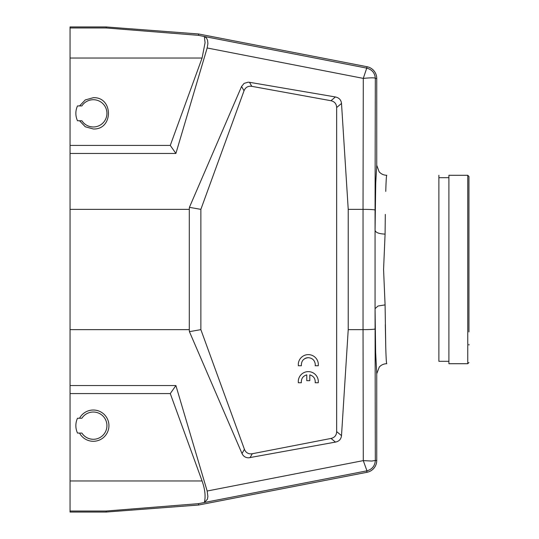 <?xml version="1.0" encoding="UTF-8"?>
<svg xmlns="http://www.w3.org/2000/svg" width="539" height="539" viewBox="0 0 539 539"><rect width="100%" height="100%" fill="white"/><g stroke="black" fill="none" stroke-linecap="round" stroke-linejoin="round"><path stroke-width="0.81" d="M106.203 26.95L70.05 26.95L70.05 27.974L106.17 27.974L106.203 26.95L198.608 33.977L198.426 35.331L106.17 27.974M198.426 35.331L204.342 36.511L205.076 42.716L202.078 58.037L70.05 58.037L70.05 27.974M375.312 78.404C374.942 73.008 372.078 69.578 366.736 68.123L367.012 66.715L198.608 33.977M70.05 58.037L70.05 145.415L170.277 145.415L175.896 153.447L207.158 47.978L207.906 43.571L207.562 40.317L206.41 37.925L204.342 36.511M201.882 36.012L366.736 68.123L363.286 78.384L365.071 78.249M170.277 145.415L202.078 58.037M365.071 78.236L366.459 78.094M366.466 78.108C371.89 77.69 374.834 77.751 375.312 78.296M79.536 120.763L85.283 126.773L93.301 128.983C113.466 129.946 113.473 96.744 93.301 97.707L85.283 99.924L79.536 105.927M93.301 126.975C88.436 126.84 84.63 124.765 81.867 120.763L77.515 120.763A17.437 17.437 0 0 1 77.515 105.927L81.867 105.927A13.63 13.63 0 0 1 106.931 113.345A13.63 13.63 0 0 1 81.915 120.844M70.05 512.05L106.203 512.05L106.17 511.026L70.05 511.026L70.05 512.05M175.896 153.447L70.05 153.447L70.05 209.361L189.29 209.361L189.29 329.639L70.05 329.639L70.05 393.585L170.277 393.585L175.896 385.553L70.05 385.553M70.05 209.361L70.05 329.639M189.29 329.639L189.418 331.653L242.018 453.555C243.318 456.304 245.501 457.726 248.567 457.827L335.474 442.095C339.085 441.347 341.093 439.191 341.504 435.62L348.228 329.639L363.037 329.639L363.286 460.616L366.958 470.83L363.286 460.616L207.158 491.022L175.896 385.553M189.418 331.653L200.865 329.639L244.423 449.304L242.018 453.555M189.29 209.361L189.418 207.347L200.865 209.361L200.865 329.639M376.741 460.481L376.741 373.736L375.643 352.506L375.063 308.652L375.312 460.481L376.741 460.481A12.026 12.026 0 0 1 367.012 472.285L366.736 470.877L201.882 502.988L204.342 502.489L207.374 499.303L207.892 496.513L207.158 491.022M375.063 328.979C374.12 329.383 370.111 329.605 363.037 329.639L363.037 209.361L348.228 209.361L341.504 103.441C341.106 99.917 339.071 97.761 335.406 96.959L249.503 82.305L251.774 86.328L330.966 100.719L335.406 96.959M366.958 470.83C372.166 469.334 374.949 465.885 375.312 460.481L371.728 461.047L363.286 460.616M348.228 329.639L348.228 209.361M250.042 457.692L252.272 453.744L331.034 438.436C334.638 437.594 336.511 435.323 336.653 431.618L336.653 107.544C336.471 103.832 334.578 101.554 330.966 100.719M170.277 393.585L202.078 480.963C205.056 489.378 205.81 496.554 204.342 502.489M189.418 207.347L241.58 86.462L244.026 90.788C245.211 87.837 247.334 86.314 250.399 86.2L251.774 86.328M244.026 90.788L200.865 209.361M252.272 453.744L250.79 453.892C247.731 453.777 245.609 452.255 244.423 449.304M304.488 358.806A7 7 0 0 1 307.89 357.694M241.58 86.462L244.086 83.397L248.129 82.191L249.503 82.305M298.289 381.039L298.33 382.744L301.355 382.744C301.092 378.695 302.898 376.06 306.779 374.848L306.779 380.675L309.81 380.675L309.81 374.854C313.664 376.081 315.463 378.708 315.194 382.744L318.259 382.744A10.025 10.025 0 0 0 308.295 371.627A10.025 10.025 0 0 0 298.289 381.039M298.31 364.041L298.35 365.745L301.375 365.745C301.234 360.955 303.538 358.267 308.295 357.68C312.411 358.058 314.742 360.288 315.288 364.384L315.214 365.745L318.273 365.745A10.025 10.025 0 0 0 308.315 354.622A10.025 10.025 0 0 0 298.31 364.041M386.766 175.296C386.409 175.424 386.072 180.787 385.769 191.379C386.072 180.787 386.409 175.424 386.766 175.296C383.593 175.182 381.046 174.003 379.119 171.752L376.741 165.264L376.741 78.519L375.312 78.519M376.741 165.264L375.73 183.098L375.063 230.348C375.723 232.605 379.065 233.859 385.082 234.115L385.304 214.374M376.741 373.736L379.254 367.093C381.194 364.93 383.701 363.798 386.766 363.704C386.409 363.576 386.072 358.213 385.769 347.621C386.072 358.213 386.409 363.576 386.766 363.704M385.304 324.626L385.769 347.621L385.082 304.885L378.048 306.011L375.063 308.652L375.063 210.021C374.053 209.61 370.044 209.395 363.037 209.361M79.536 418.237A15.638 15.638 0 0 1 108.939 425.655A15.638 15.638 0 0 1 79.536 433.073M93.301 439.285C88.436 439.144 84.63 437.075 81.867 433.073L77.515 433.073A17.437 17.437 0 0 1 77.515 418.237L81.867 418.237A13.63 13.63 0 0 1 106.931 425.655A13.63 13.63 0 0 1 81.915 433.154M448.906 361.305L438.881 361.305L438.881 175.29L438.881 177.695L448.906 177.695M448.906 175.29L448.906 363.71L467.751 363.71L467.751 175.29L448.906 175.29M468.95 331.034L468.95 176.489L467.751 175.29M468.95 331.916L468.95 176.489M468.95 345.068L468.95 344.333M468.95 207.966L468.95 261.482L468.95 207.966M468.95 362.511L467.751 363.71M385.082 234.108L383.573 269.5L385.082 304.892M201.882 502.988L198.426 503.669L106.17 511.026M106.203 512.05L198.608 505.023L198.426 503.669M198.608 505.023L367.012 472.285M70.05 511.026L70.05 393.585M70.05 145.415L70.05 153.447M367.012 66.715A12.026 12.026 0 0 1 376.741 78.519M207.158 47.978L363.286 78.384L363.03 209.361M341.504 435.62L336.653 431.618M336.653 107.544L341.504 103.441M331.034 438.436L335.474 442.095M375.063 210.021L375.312 78.411M70.05 480.963L202.078 480.963"/></g></svg>
